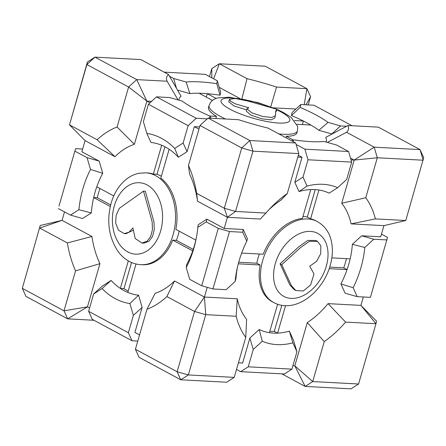 <?xml version="1.0" encoding="UTF-8"?>
<svg xmlns="http://www.w3.org/2000/svg" width="446" height="446" viewBox="0 0 446 446"><rect width="100%" height="100%" fill="white"/><g stroke="black" fill="none" stroke-linecap="round" stroke-linejoin="round"><path stroke-width="0.67" d="M208.115 118.073L200.009 125.488L188.468 165.455A94.535 66.259 93 0 1 196.664 193.358L197.545 201.196L227.432 217.297L224.316 208.249L235.544 211.443L227.432 217.297L260.291 219.047L265.944 213.065A94.535 64.018 -61.7 0 1 271.43 207.078A94.535 64.018 -61.7 0 1 287.269 193.564L298.809 153.591L295.692 142.982L249.827 140.54L252.943 151.149L241.721 147.955L249.827 140.54L208.115 118.073L238.515 119.69A94.535 21.174 -163.9 0 0 268.04 128.091L295.692 142.982M197.545 201.196A76.651 53.726 -87 0 0 189.561 174.012L188.468 165.455M287.269 193.564L281.069 200.042A76.651 51.909 118.3 0 0 268.782 209.871M298.809 153.591L252.943 151.149L235.544 211.443L265.944 213.065M87.427 61.994L69.492 124.852L85.086 140.618L114.968 156.719L97.144 139.749A94.535 66.259 93 0 1 117.069 126.999L128.61 87.026L136.716 79.611L146.857 101.097L128.61 87.026L86.892 64.558L87.427 61.994L95.004 57.144L86.892 64.558L69.492 124.852L97.144 139.749M168.516 74.482L140.864 59.586L95.004 57.144L136.716 79.611L167.116 81.233A94.535 21.174 -163.9 0 1 168.516 74.482L181.076 96.269A76.651 17.165 16.1 0 0 178.902 100.177M117.069 126.999L134.385 144.292L146.857 101.097L151.595 101.348M178.004 99.921L167.116 81.233M93.967 320.261L67.664 318.862L64.012 310.817L87.466 306.848L67.664 318.862L25.946 296.389L22.3 288.35L40.235 225.486L62.066 220.369L39.705 228.057L67.357 242.953L91.954 236.469L62.066 220.369L64.519 211.878M89.596 307.996L87.466 306.848L99.937 263.653L75.552 270.85A94.535 66.259 93 0 1 67.357 242.953M40.235 225.486L22.3 288.35L64.012 310.817L75.552 270.85M236.157 316.264L205.757 314.647L194.528 311.453L204.413 297.042L205.757 314.647L188.351 374.941L180.775 379.786L177.129 371.747L188.351 374.941L234.211 377.383L245.752 337.416A94.535 64.018 -61.7 0 1 236.157 316.264L237.272 298.792A76.651 51.909 118.3 0 0 246.616 319.403L245.752 337.416M237.272 298.792L204.413 297.042L174.525 280.947L166.876 296.557A94.535 66.259 93 0 1 146.951 309.307L135.411 349.279L139.063 357.318L180.775 379.786L226.635 382.233L234.211 377.383M135.411 349.279L177.129 371.747L194.528 311.453L166.876 296.557M326.082 142.04A76.651 17.165 16.1 0 0 325.675 137.401L347.936 125.521L378.336 127.138L420.054 149.611L423.7 157.65L405.765 220.514L383.934 225.631L380.711 236.798L361.695 235.783L352.362 244.313L364.783 247.48L373.793 239.24L361.695 235.783M350.506 158.09L354.196 160.075L374.188 147.163L377.305 157.773L354.196 160.075L341.731 203.276L365.77 197.745A94.535 64.018 -61.7 0 1 375.365 218.891L351.074 223.881A76.651 51.909 118.3 0 0 341.731 203.276M347.936 125.521A94.535 21.174 -163.9 0 1 346.536 132.272L374.188 147.163L420.054 149.611L423.17 160.214L377.305 157.773L365.77 197.745M346.536 132.272L327.325 142.397M211.828 77.838L211.789 68.617L219.365 63.767L213.612 78.797M209.492 76.578L211.789 68.617M304.172 104.721L306.937 88.682L310.589 96.721L305.984 104.821M241.922 98.761L247.017 78.663L219.365 63.767L265.225 66.214L306.937 88.682L276.537 87.059L270.75 106.828M376.508 321.148L375.978 323.712L360.914 305.382L376.508 321.148M363.339 296.986L360.914 305.382L328.055 303.631L345.578 322.096L375.978 323.712L358.573 384.006L312.713 381.564L305.136 386.414L294.812 365.832L312.713 381.564L324.248 341.597L307.277 322.631L294.812 365.832L292.911 365.726M294.55 120.548L303.408 121.017A76.651 17.165 16.1 0 0 291.455 115.536L300.197 107.397L300.788 104.542L313.99 105.245L352.033 125.739M300.788 104.542L292.063 112.582L291.455 115.536M310.589 96.721L308.214 104.938M164.173 72.146L205.327 74.337L217.336 80.804L216.745 83.653L220.045 95.221A76.651 17.165 16.1 0 0 207.273 93.671L216.165 98.46M169.536 76.255L173.661 78.479L176.532 88.397M59.006 206.058L75.58 148.641L59.006 206.058M58.471 208.622L70.479 215.089L82.588 218.523L91.302 212.943L78.897 209.704L70.479 215.089M78.897 209.704A85.593 59.993 93 0 1 90.516 169.458L102.742 173.304A76.651 53.726 -87 0 0 96.788 186.779L113.763 195.922M85.086 140.618L81.863 151.785L99.157 161.101L87.054 157.672L90.516 169.458M87.054 157.672L75.045 151.205M156.507 96.854L148.395 104.269L188.123 125.672L196.229 118.257L156.507 96.854L169.709 97.562L182.18 101.108A85.593 19.167 -163.9 0 0 210.021 116.105L209.598 118.151M148.395 104.269L143.389 121.63L146.851 133.415A85.593 59.993 93 0 1 174.693 148.412L178.372 157.232A76.651 53.726 -87 0 0 169.129 149.265L160.805 178.11A45.988 32.235 93 0 1 175.863 229.372L195.816 240.121A76.651 53.726 -87 0 0 196.563 236.614M196.229 118.257L207.273 118.842M88.637 311.314L92.283 319.358L132.01 340.755L128.364 332.71L88.637 311.314L93.649 293.959L102.067 288.573L111.126 280.428A76.651 53.726 -87 0 0 120.364 288.395L128.309 260.888M111.126 280.428L102.407 286.009L93.649 293.959M128.364 332.71L133.371 315.355L142.135 307.405L138.55 295.202L129.909 303.57L133.371 315.355M129.909 303.57A85.593 59.993 93 0 1 102.067 288.573M146.951 309.307L155.108 293.368A76.651 53.726 -87 0 0 174.525 280.947M229.512 231.552L218.284 228.363L201.715 285.78L212.937 288.975L229.512 231.552L242.713 232.255L246.766 241.191L247.424 238.721L243.226 229.473L242.713 232.255M218.284 228.363L206.281 221.896L206.911 219.142L198.197 224.723L197.862 227.282L206.281 221.896M197.862 227.282A85.593 59.993 93 0 1 196.407 237.462A85.593 59.993 93 0 1 186.244 267.528L186.751 264.355A76.651 53.726 -87 0 0 192.711 250.886L172.753 240.138A45.988 32.235 93 0 1 142.302 264.757L140.847 264.679A45.988 32.235 -87 0 0 173.087 234.802A45.988 32.235 -87 0 0 145.736 172.831L139.431 173.221C134.514 174.146 130.02 176.248 125.956 179.537C118.987 185.313 114.042 193.196 111.121 203.192C106.527 220.898 108.673 236.748 117.566 250.73C120.459 254.895 123.904 258.201 127.902 260.648C131.832 263.051 136.147 264.394 140.847 264.679M201.715 285.78L189.706 279.313L186.244 267.528M243.226 229.473L224.21 228.458L206.911 219.142M200.009 125.488L241.721 147.955L224.316 208.249L196.664 193.358M351.682 162.099L348.566 151.489L304.891 149.165L308.008 159.774L351.682 162.099L346.676 179.454L337.667 187.694L329.159 193.157A76.651 51.909 118.3 0 0 318.923 189.985A76.651 51.909 118.3 0 0 310.739 189.55A76.651 51.909 118.3 0 0 299.01 191.551L307.054 186.06A85.593 57.963 -61.7 0 1 337.667 187.694M348.566 151.489L336.563 145.022L324.091 141.477A85.593 19.167 -163.9 0 1 293.479 139.843L291.823 140.903M293.117 141.594L293.479 139.843M296.116 144.437L304.891 149.165M381.481 234.122L387.529 237.378L370.42 297.359L357.224 296.657L353.171 287.726L340.922 283.951A76.651 51.909 118.3 0 0 347.06 269.618A76.651 51.909 118.3 0 0 350.166 258.853A76.651 51.909 118.3 0 0 352.362 244.313M340.922 283.951L345.12 293.2L357.224 296.657M386.994 239.942L373.793 239.24M364.783 247.48A85.593 57.963 -61.7 0 1 353.171 287.726M248.249 366.818L240.673 371.663L284.347 373.993L291.924 369.143L248.249 366.818L253.256 349.463L262.27 341.223L259.187 329.516A76.651 51.909 118.3 0 0 269.423 332.694A76.651 51.909 118.3 0 0 277.607 333.129A76.651 51.909 118.3 0 0 289.337 331.122L292.883 342.851L296.936 351.788L293.535 340.376L289.337 331.122M238.415 362.827L242.641 363.05L249.86 338.051L253.256 349.463M240.673 371.663L236.508 369.422M291.924 369.143L296.936 351.788M292.883 342.851A85.593 57.963 -61.7 0 1 262.27 341.223M281.827 373.854L305.136 386.414L350.996 388.856L358.573 384.006M345.578 322.096A94.535 64.018 -61.7 0 1 324.248 341.597M295.77 290.48L294.115 289.588L289.772 284.777L280.094 263.803L281.749 264.69L291.422 285.669L295.77 290.48L303.247 291.015L310.645 284.922L313.984 273.967L309.73 266.184L316.565 261.389L320.696 253.729L320.836 245.807L317.546 241.375L309.507 241.303L300.532 247.591L281.749 264.69M280.094 263.803L298.876 246.699L307.852 240.411L315.891 240.483L317.546 241.375M318.923 189.985L310.6 218.83L307.288 217.046A45.988 31.142 118.3 0 0 303.291 216.488A45.988 31.142 118.3 0 0 302.962 216.477M241.671 253.077L263.229 254.226A45.988 31.142 -61.7 0 1 302.41 218.395L310.739 189.55M259.332 254.014A45.988 31.142 118.3 0 0 256.812 263.207L238.71 262.242M310.6 218.83A45.988 31.142 -61.7 0 1 315.985 220.848L317.307 221.562A45.988 31.142 118.3 0 0 307.93 218.986A45.988 31.142 118.3 0 0 265.047 253.696A45.988 31.142 118.3 0 0 273.688 302.539L272.361 301.825A45.988 31.142 -61.7 0 1 260.118 264.991L256.812 263.207M237.54 266.814A76.651 51.909 118.3 0 0 235.984 278.36L235.148 281.437A85.593 57.963 -61.7 0 1 237.121 268.643A85.593 57.963 -61.7 0 1 246.766 241.191M307.277 322.631A76.651 51.909 118.3 0 0 328.055 303.631M375.365 218.891L405.765 220.514M351.074 223.881L383.934 225.631M351.041 159.908L354.196 160.075M331.835 257.877L350.166 258.853M346.475 258.658A76.651 51.909 -61.7 0 1 343.749 267.84L347.06 269.618L329.176 268.67M285.535 305.677L277.607 333.129L274.301 331.345A76.651 51.909 -61.7 0 1 269.819 331.311M249.86 338.051L259.187 329.516M269.423 332.694L277.624 304.261M281.811 305.32L274.301 331.345M260.118 264.991L238.281 263.826M343.749 267.84L329.705 267.087M315.216 189.583L307.288 217.046M297.8 157.076L302.031 157.299L294.812 182.297L299.01 191.551M224.21 228.458L227.432 217.297M204.413 297.042L207.212 287.347M307.054 186.06L303.001 177.129L294.812 182.297M235.148 281.437L226.139 289.677L212.937 288.975M139.559 334.907L134.915 332.404L142.135 307.405M136.019 263.987L127.812 292.409A76.651 53.726 -87 0 0 138.55 295.202M308.008 159.774L303.001 177.129M198.949 129.156L194.305 126.653L199.591 126.937M178.372 157.232L187.086 151.657L194.305 126.653M300.197 107.397A85.593 19.167 -163.9 0 1 328.044 122.394L318.873 130.304L332.069 133.995M318.873 130.304A76.651 17.165 16.1 0 0 310.856 125.031L297.025 124.295M278.884 133.934A45.988 10.303 16.1 0 0 283.037 134.257A45.988 10.303 16.1 0 0 297.432 130.962L296.88 132.88A45.988 10.303 -163.9 0 1 286.349 136.264L293.256 139.988M217.336 80.804L220.653 92.266L220.045 95.221M273.309 107.832L295.91 109.036M219.242 87.383L239.63 98.365M212.419 100.417L199.083 93.236A76.651 17.165 16.1 0 0 189.896 93.615L186.133 82.025L173.661 78.479M186.133 82.025A85.593 19.167 -163.9 0 1 216.745 83.653M150.012 102.797L146.857 101.097M209.854 116.032L216.472 116.389A45.988 10.303 -163.9 0 1 208.505 107.369L209.057 105.457A45.988 10.303 16.1 0 0 225.565 119.004M177.508 90.092L189.896 93.615M99.157 161.101L102.742 173.304M145.742 172.831L147.197 172.909A45.988 32.235 93 0 1 153.357 174.102L161.681 145.257A76.651 53.726 -87 0 0 150.949 142.464L146.851 133.415M134.385 144.292A76.651 53.726 -87 0 0 114.968 156.719M75.58 148.641L82.661 149.014M91.954 236.469A76.651 53.726 -87 0 0 99.937 263.653M110.273 206.481L93.677 197.545A76.651 53.726 -87 0 0 91.302 212.943M246.644 109.872L233.966 105.953L228.753 101.772L229.445 99.374L230.654 101.275L235.282 103.84L248.868 107.776L246.972 108.752L251.784 112.816L262.95 116.517L271.909 117.443L275.444 115.637L275.756 110.937L276.849 109.264L247.602 100.98L235.165 98.488L229.445 99.374M275.539 112.37L276.158 111.656L276.849 109.264M275.444 115.637L274.753 118.028L271.218 119.835L262.259 118.909L251.092 115.213L246.281 111.143L246.972 108.752M286.349 136.264L285.925 137.725M216.472 116.389L215.864 118.485M310.856 125.031A76.651 17.165 16.1 0 0 303.408 121.017L302.382 124.579M206.281 97.111L207.273 93.671A76.651 17.165 16.1 0 0 199.083 93.236M247.017 78.663A94.535 21.174 -163.9 0 1 276.537 87.059M210.986 118.223L210.021 116.105M331.791 133.978L340.515 125.939L328.044 122.394M298.313 155.297L302.031 157.299M340.515 125.939L346.548 126.263M132.958 230.359L126.045 233.687L124.228 233.587L128.961 232.255L132.886 227.917L135.188 238.465L141.945 243.048L147.085 241.23L150.681 236.464L152.448 229.662L152.164 221.907L143.506 191.133L119.361 208.293L116.111 215.368L115.653 223.078L118.435 230.181L124.228 233.587M141.945 243.048L143.768 243.142L148.908 241.325L152.504 236.564L154.266 229.762L153.981 222.002L145.324 191.228L143.506 191.133M172.753 240.138L176.393 240.333A45.988 32.235 -87 0 0 178.183 235.075A45.988 32.235 -87 0 0 179.175 231.156M161.34 176.254A45.988 32.235 -87 0 0 156.998 174.291L164.936 146.779M153.357 174.102L156.998 174.291M169.129 149.265A76.651 53.726 -87 0 0 161.681 145.257M96.788 186.779A76.651 53.726 -87 0 0 93.677 197.545L97.317 197.74A76.651 53.726 93 0 1 99.915 188.463M192.711 250.886A76.651 53.726 -87 0 0 195.816 240.121M128.197 291.076A76.651 53.726 93 0 1 124.005 288.59L120.364 288.395A76.651 53.726 -87 0 0 127.812 292.409M187.086 151.657L183.111 143.027L174.693 148.412M110.653 204.92L97.317 197.74M124.005 288.59L131.531 262.516M193.218 249.392L176.393 240.333M183.111 143.027L188.123 125.672M137.786 341.062L132.01 340.755M291.127 298.396A35.769 24.223 118.3 0 0 327.693 249.331A35.769 24.223 118.3 0 0 283.561 246.984A35.769 24.223 118.3 0 0 291.127 298.396M273.654 108.462A35.769 8.011 16.1 0 0 232.282 98.07A35.769 8.011 16.1 0 0 231.318 109.9A35.769 8.011 16.1 0 0 281.337 123.107A35.769 8.011 16.1 0 0 276.693 109.8M114.299 205.963A35.769 25.071 -87 0 0 140.685 253.69A35.769 25.071 -87 0 0 157.427 195.677A35.769 25.071 -87 0 0 114.299 205.963M317.307 221.562C325.123 226.077 329.901 233.052 331.64 242.485C332.989 249.933 332.46 257.743 330.057 265.928C323.835 287.988 303.447 306.965 284.821 305.649C280.947 305.46 277.234 304.423 273.688 302.539M209.057 105.457L210.78 102.034C212.859 99.742 215.412 98.337 218.429 97.83L229.344 97.206L257.855 102.53L276.553 109.192M276.832 109.315L283.55 112.565L291.026 117.304L297.699 126.447L297.432 130.962"/></g></svg>

